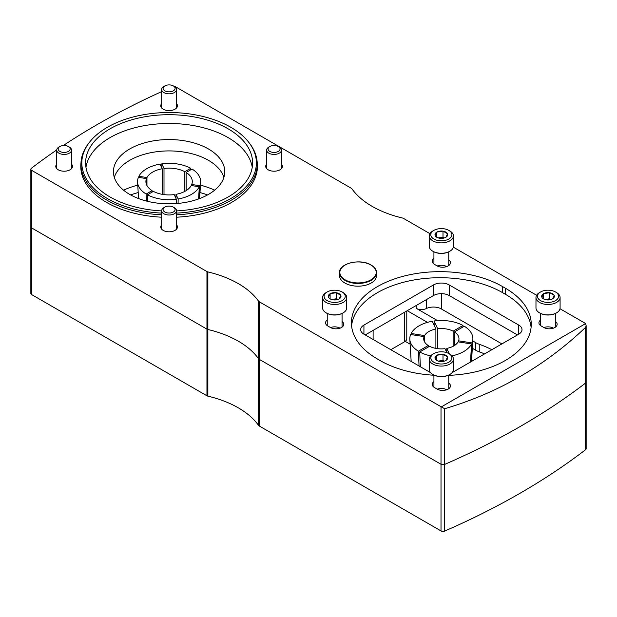 <?xml version="1.0" encoding="UTF-8"?>
<svg xmlns="http://www.w3.org/2000/svg" width="617" height="617" viewBox="0 0 617 617"><rect width="100%" height="100%" fill="white"/><g stroke="black" fill="none" stroke-linecap="round" stroke-linejoin="round"><path stroke-width="0.93" d="M426.285 299.692L426.285 308.569A11.129 6.425 180 0 1 441.34 308.94L501.899 343.9M426.285 308.569A7.419 4.288 180 0 1 416.251 308.33L437.576 320.639M123.523 190.144A74.217 42.851 180 0 1 137.753 185.115A74.217 42.851 180 0 0 123.523 190.144M200.44 185.115A74.217 42.851 180 0 1 214.677 190.144A74.217 42.851 180 0 0 200.44 185.115M207.867 396.145L207.867 329.486A2.784 1.604 180 0 1 206.95 329.139L31.668 227.935A2.784 1.604 180 0 1 30.85 226.801L30.85 293.461A2.784 1.604 180 0 0 31.668 294.594L206.95 395.798A2.784 1.604 180 0 0 207.867 396.145A92.774 53.563 180 0 1 258.562 425.414A2.784 1.604 180 0 0 259.171 425.946L441.016 530.928A2.784 1.604 180 0 0 444.656 531.083A714.355 412.426 180 0 0 585.587 449.708A2.784 1.604 180 0 0 586.15 448.744L586.15 382.085A2.784 1.604 180 0 1 585.587 383.049A714.355 412.426 180 0 1 444.656 464.416A2.784 1.604 180 0 1 441.016 464.269L259.171 359.287A2.784 1.604 180 0 1 258.562 358.755L258.562 301.189A92.774 53.563 180 0 0 207.867 271.92A2.784 1.604 180 0 1 206.95 271.565L31.668 170.369A2.784 1.604 180 0 1 30.85 169.228A2.784 1.604 180 0 1 31.413 168.264A714.355 412.426 180 0 1 56.718 149.962M258.562 425.414L258.562 358.755A92.774 53.563 180 0 0 207.867 329.486A92.774 53.563 180 0 1 258.562 358.755A2.784 1.604 180 0 0 259.171 359.287L259.171 301.713A2.784 1.604 180 0 1 258.562 301.189M365.249 334.931L433.466 295.543A11.129 6.425 180 0 1 449.215 295.543L517.439 334.931M518.75 325.082A11.129 6.425 180 0 1 522.013 329.632A11.129 6.425 180 0 1 518.75 334.175L518.75 325.082L449.215 284.938A11.129 6.425 180 0 0 433.466 284.938L363.93 325.082A11.129 6.425 180 0 0 360.675 329.632A11.129 6.425 180 0 0 363.93 334.175L430.581 372.653M452.099 372.653L518.75 334.175M129.74 148.967A55.661 32.138 0 0 0 113.435 171.696A55.661 32.138 0 0 0 169.097 203.834A55.661 32.138 0 0 0 224.765 171.696A55.661 32.138 0 0 0 190.398 142.003A55.661 32.138 0 0 0 129.74 148.967M114.315 177.372A55.661 32.138 180 0 1 129.74 160.327A55.661 32.138 180 0 1 185.756 152.391A55.661 32.138 180 0 1 223.886 177.372M585.587 327.357L586.15 325.745L585.633 323.586L441.371 406.873L444.656 408.724C498.189 392.952 545.166 365.827 585.587 327.357L585.587 383.049A714.355 412.426 180 0 1 444.656 464.416A2.784 1.604 180 0 1 441.016 464.269L259.171 359.287L259.171 425.946M560.005 308.755L585.332 323.377A2.784 1.604 180 0 1 585.633 323.586M441.371 406.873A2.784 1.604 180 0 1 441.016 406.703L259.171 301.713M433.921 375.229A88.601 51.149 180 0 1 380.003 360.498L377.38 358.978A88.601 51.149 180 0 1 351.428 322.814A88.601 51.149 180 0 1 406.125 275.552A88.601 51.149 180 0 1 502.678 286.643L505.3 288.154A88.601 51.149 180 0 1 531.252 324.326A88.601 51.149 180 0 1 448.76 375.36M555.454 321.534A7.79 4.496 180 0 1 557.136 324.326A7.79 4.496 180 0 1 552.323 328.483A7.79 4.496 180 0 1 543.832 327.511L541.209 325.992A7.79 4.496 180 0 1 538.926 322.814A7.79 4.496 180 0 1 540.608 320.015M448.76 259.934A7.79 4.496 180 0 1 450.449 262.726A7.79 4.496 180 0 1 445.636 266.883A7.79 4.496 180 0 1 437.144 265.912L434.522 264.4A7.79 4.496 180 0 1 432.239 261.215A7.79 4.496 180 0 1 433.921 258.423M342.073 321.534A7.79 4.496 180 0 1 343.754 324.326A7.79 4.496 180 0 1 338.949 328.483A7.79 4.496 180 0 1 330.45 327.511L327.828 325.992A7.79 4.496 180 0 1 325.545 322.814A7.79 4.496 180 0 1 327.234 320.015M448.76 383.134A7.79 4.496 180 0 1 450.449 385.926A7.79 4.496 180 0 1 445.636 390.083A7.79 4.496 180 0 1 437.144 389.103L434.522 387.592A7.79 4.496 180 0 1 432.239 384.406A7.79 4.496 180 0 1 433.921 381.615M161.677 103.587A8.353 4.82 0 0 0 160.752 105.792A8.353 4.82 0 0 0 169.097 110.613A8.353 4.82 0 0 0 177.449 105.792A8.353 4.82 0 0 0 176.524 103.587M266.637 164.184A8.353 4.82 0 0 0 265.711 166.389A8.353 4.82 0 0 0 274.056 171.21A8.353 4.82 0 0 0 282.409 166.389A8.353 4.82 0 0 0 281.483 164.184M56.718 164.184A8.353 4.82 0 0 0 55.785 166.389A8.353 4.82 0 0 0 64.137 171.21A8.353 4.82 0 0 0 72.49 166.389A8.353 4.82 0 0 0 71.557 164.184M161.677 224.781A8.353 4.82 0 0 0 160.752 226.987A8.353 4.82 0 0 0 169.097 231.807A8.353 4.82 0 0 0 177.449 226.987A8.353 4.82 0 0 0 176.524 224.781M80.989 162.857A88.324 50.995 0 0 0 80.781 166.389A88.324 50.995 0 0 0 161.677 217.199M176.524 217.199A88.324 50.995 0 0 0 257.42 166.389A88.324 50.995 0 0 0 257.204 162.857M174.511 86.596A2.784 1.604 180 0 1 175.984 87.043L351.274 188.247A2.784 1.604 180 0 1 351.883 188.771A92.774 53.563 180 0 0 402.577 218.04A2.784 1.604 180 0 1 403.487 218.395L429.933 233.658M453.31 247.155L536.62 295.258M63.296 145.543A714.355 412.426 180 0 1 161.677 91.624M80.966 168.387A88.324 50.995 0 0 0 80.896 169.043M257.297 169.043A88.324 50.995 0 0 0 257.235 168.387M351.59 325.838A88.601 51.149 180 0 1 408.562 281.051A88.601 51.149 180 0 1 502.678 292.705L505.3 294.216A88.601 51.149 180 0 1 531.098 327.357M406.78 310.953L406.78 338.718A7.419 4.288 180 0 1 404.605 341.749L390.831 349.7M405.222 341.348L410.112 344.17M472.321 348.273L475.584 350.155A22.266 12.857 180 0 0 479.795 352.06L479.795 344.487A22.266 12.857 180 0 1 475.584 342.582L472.769 340.954M407.228 310.69L427.45 322.367M130.596 194.903A74.217 42.851 180 0 1 138.208 192.573M199.985 192.573A74.217 42.851 180 0 1 207.597 194.903M479.795 352.06A74.217 42.851 180 0 1 484.592 353.896M479.795 344.487A74.217 42.851 180 0 1 491.818 349.723M586.15 325.745L586.15 382.085A2.784 1.604 180 0 1 585.587 383.049L585.587 449.708M207.867 271.92L207.867 329.486A2.784 1.604 180 0 1 206.95 329.139L31.668 227.935A2.784 1.604 180 0 1 30.85 226.801A2.784 1.604 180 0 1 31.413 225.837M437.252 389.165A7.419 4.288 180 0 1 446.693 389.774M330.558 327.565A7.419 4.288 180 0 1 340.006 328.175M437.252 265.973A7.419 4.288 180 0 1 446.693 266.575M543.939 327.565A7.419 4.288 180 0 1 553.38 328.175M164.855 207.119L163.852 207.698A7.419 4.288 0 0 0 161.677 210.729A7.419 4.288 0 0 0 163.852 213.76A7.419 4.288 0 0 0 171.942 214.685A7.419 4.288 0 0 0 176.524 210.729A7.419 4.288 0 0 0 174.349 207.698L173.338 207.119A6 3.463 0 0 0 164.855 207.119A6 3.463 0 0 0 164.855 212.017A6 3.463 0 0 0 173.338 212.017A6 3.463 0 0 0 173.338 207.119M59.895 146.522L58.893 147.101A7.419 4.288 0 0 0 56.718 150.132A7.419 4.288 0 0 0 58.893 153.163A7.419 4.288 0 0 0 66.975 154.088A7.419 4.288 0 0 0 71.557 150.132A7.419 4.288 0 0 0 69.389 147.101L68.379 146.522A6 3.463 0 0 0 59.895 146.522A6 3.463 0 0 0 59.895 151.42A6 3.463 0 0 0 68.379 151.42A6 3.463 0 0 0 68.379 146.522M269.814 146.522L268.811 147.101A7.419 4.288 0 0 0 266.637 150.132A7.419 4.288 0 0 0 268.811 153.163A7.419 4.288 0 0 0 276.902 154.088A7.419 4.288 0 0 0 281.483 150.132A7.419 4.288 0 0 0 279.308 147.101L278.298 146.522A6 3.463 0 0 0 269.814 146.522A6 3.463 0 0 0 269.814 151.42A6 3.463 0 0 0 278.298 151.42A6 3.463 0 0 0 278.298 146.522M164.855 85.917L163.852 86.503A7.419 4.288 0 0 0 161.677 89.534A7.419 4.288 0 0 0 163.852 92.565A7.419 4.288 0 0 0 171.942 93.491A7.419 4.288 0 0 0 176.524 89.534A7.419 4.288 0 0 0 174.349 86.503L173.338 85.917A6 3.463 0 0 0 164.855 85.917A6 3.463 0 0 0 164.855 90.822A6 3.463 0 0 0 173.338 90.822A6 3.463 0 0 0 173.338 85.917M252.245 167.3A83.496 48.203 0 0 0 228.136 137.606A83.496 48.203 0 0 0 140.699 126.362A83.496 48.203 0 0 0 85.948 167.3M176.524 210.921A83.496 48.203 0 0 0 252.592 162.903A83.496 48.203 0 0 0 228.136 128.822A83.496 48.203 0 0 0 137.144 118.371A83.496 48.203 0 0 0 85.601 162.903A83.496 48.203 0 0 0 161.677 210.921M176.524 213.112A87.275 50.386 0 0 0 248.774 142.334A87.275 50.386 0 0 0 230.812 127.279A87.275 50.386 0 0 0 89.426 142.334A87.275 50.386 0 0 0 161.677 213.112M89.426 142.334L88.64 143.345A88.138 50.887 0 0 0 80.966 164.122A88.138 50.887 0 0 0 161.677 214.824M176.524 214.824A88.138 50.887 0 0 0 257.235 164.122A88.138 50.887 0 0 0 249.553 143.345L248.774 142.334M432.81 354.181L433.859 353.58A10.574 6.108 180 0 1 448.821 353.58A10.574 6.108 180 0 1 448.821 362.21A10.574 6.108 180 0 1 433.867 362.21A10.574 6.108 180 0 1 433.859 353.58A10.574 6.108 180 0 1 433.867 353.58L432.81 354.181A12.062 6.964 180 0 0 429.278 359.109L429.278 369.506A12.062 6.964 180 0 0 432.81 374.434A12.062 6.964 180 0 0 449.87 374.434A12.062 6.964 180 0 0 453.402 369.506L453.402 359.109A12.062 6.964 180 0 1 441.34 366.074A12.062 6.964 180 0 1 429.278 359.109M447.549 356.935L447.433 356.865A6.347 3.663 180 0 0 443.122 354.382L442.844 354.335A6.347 3.663 180 0 0 436.959 355.245L436.751 355.361A6.347 3.663 180 0 0 435.178 358.762L435.247 358.924A6.347 3.663 180 0 0 436.851 360.482A6.347 3.663 180 0 0 439.559 361.415L439.836 361.454A6.347 3.663 180 0 0 445.729 360.544L445.929 360.428A6.347 3.663 180 0 0 447.51 357.027L447.549 356.935M443.122 354.382L447.433 356.865M447.51 357.027L445.929 360.428M435.178 358.762L436.751 355.361M436.959 355.245L442.844 354.335M449.646 374.558A11.438 6.602 180 0 1 449.431 374.689A11.438 6.602 180 0 1 433.25 374.689A11.438 6.602 180 0 1 433.041 374.558M448.821 353.58L449.87 354.181A12.062 6.964 180 0 1 453.402 359.109M438.278 361.099L443.006 360.374L443.006 354.312M443.006 360.374L444.317 361.13M436.797 360.397L436.797 355.269M438.533 361.184A5.568 3.216 180 0 1 439.898 360.852A5.568 3.216 180 0 1 444.147 361.184M326.123 292.589L327.172 291.98A10.574 6.108 180 0 1 342.134 291.98A10.574 6.108 180 0 1 342.134 300.618A10.574 6.108 180 0 1 327.172 300.618A10.574 6.108 180 0 1 327.172 291.98L326.123 292.589A12.062 6.964 180 0 0 322.591 297.51L322.591 307.914A12.062 6.964 180 0 0 326.123 312.834A12.062 6.964 180 0 0 343.183 312.834A12.062 6.964 180 0 0 346.715 307.914L346.715 297.51A12.062 6.964 180 0 1 334.653 304.474A12.062 6.964 180 0 1 322.591 297.51M340.862 295.335L340.746 295.273A6.347 3.663 180 0 0 336.435 292.782L336.157 292.736A6.347 3.663 180 0 0 330.265 293.653L330.064 293.769A6.347 3.663 180 0 0 328.483 297.163L328.56 297.325A6.347 3.663 180 0 0 330.164 298.89A6.347 3.663 180 0 0 332.872 299.816L333.149 299.862A6.347 3.663 180 0 0 339.034 298.944L339.242 298.829A6.347 3.663 180 0 0 340.815 295.435L340.862 295.335M336.435 292.782L340.746 295.273M340.815 295.435L339.242 298.829M328.483 297.163L330.064 293.769M330.265 293.653L336.157 292.736M342.952 312.966A11.438 6.602 180 0 1 342.743 313.089A11.438 6.602 180 0 1 326.563 313.089A11.438 6.602 180 0 1 326.347 312.966M342.134 291.98L343.183 292.589A12.062 6.964 180 0 1 346.715 297.51M331.584 299.507L336.319 298.775L336.319 292.713M336.319 298.775L337.63 299.53M330.11 298.798L330.11 293.677M331.846 299.584A5.568 3.216 180 0 1 333.211 299.253A5.568 3.216 180 0 1 337.46 299.584M432.81 230.989L433.859 230.388A10.574 6.108 180 0 1 448.821 230.388A10.574 6.108 180 0 1 448.821 239.018A10.574 6.108 180 0 1 433.867 239.018A10.574 6.108 180 0 1 433.859 230.388A10.574 6.108 180 0 1 433.867 230.388L432.81 230.989A12.062 6.964 180 0 0 429.278 235.918L429.278 246.314A12.062 6.964 180 0 0 432.81 251.235A12.062 6.964 180 0 0 449.87 251.235A12.062 6.964 180 0 0 453.402 246.314L453.402 235.918A12.062 6.964 180 0 1 441.34 242.874A12.062 6.964 180 0 1 429.278 235.918M447.549 233.743L447.433 233.673A6.347 3.663 180 0 0 443.122 231.19L442.844 231.144A6.347 3.663 180 0 0 436.959 232.054L436.751 232.169A6.347 3.663 180 0 0 435.178 235.571L435.247 235.733A6.347 3.663 180 0 0 436.851 237.29A6.347 3.663 180 0 0 439.559 238.216L439.836 238.262A6.347 3.663 180 0 0 445.729 237.352L445.929 237.237A6.347 3.663 180 0 0 447.51 233.835L447.549 233.743M443.122 231.19L447.433 233.673M447.51 233.835L445.929 237.237M435.178 235.571L436.751 232.169M436.959 232.054L442.844 231.144M449.646 251.366A11.438 6.602 180 0 1 449.431 251.489A11.438 6.602 180 0 1 433.25 251.489A11.438 6.602 180 0 1 433.041 251.366M448.821 230.388L449.87 230.989A12.062 6.964 180 0 1 453.402 235.918M438.278 237.907L443.006 237.175L443.006 231.12M443.006 237.175L444.317 237.938M436.797 237.206L436.797 232.077M438.533 237.985A5.568 3.216 180 0 1 439.898 237.661A5.568 3.216 180 0 1 444.147 237.985M539.505 292.589L540.554 291.98A10.574 6.108 180 0 1 555.508 291.98A10.574 6.108 180 0 1 555.508 300.618A10.574 6.108 180 0 1 540.554 300.618A10.574 6.108 180 0 1 540.554 291.98L539.505 292.589A12.062 6.964 180 0 0 535.972 297.51L535.972 307.914A12.062 6.964 180 0 0 539.505 312.834A12.062 6.964 180 0 0 556.557 312.834A12.062 6.964 180 0 0 560.089 307.914L560.089 297.51A12.062 6.964 180 0 1 548.027 304.474A12.062 6.964 180 0 1 535.972 297.51M554.236 295.335L554.12 295.273A6.347 3.663 180 0 0 549.809 292.782L549.531 292.736A6.347 3.663 180 0 0 543.646 293.653L543.446 293.769A6.347 3.663 180 0 0 541.865 297.163L541.942 297.325A6.347 3.663 180 0 0 543.546 298.89A6.347 3.663 180 0 0 546.246 299.816L546.531 299.862A6.347 3.663 180 0 0 552.416 298.944L552.616 298.829A6.347 3.663 180 0 0 554.197 295.435L554.236 295.335M549.809 292.782L554.12 295.273M554.197 295.435L552.616 298.829M541.865 297.163L543.446 293.769M543.646 293.653L549.531 292.736M556.333 312.966A11.438 6.602 180 0 1 556.118 313.089A11.438 6.602 180 0 1 539.944 313.089A11.438 6.602 180 0 1 539.728 312.966M555.508 291.98L556.557 292.589A12.062 6.964 180 0 1 560.089 297.51M544.965 299.507L549.693 298.775L549.693 292.713M549.693 298.775L551.012 299.53M543.484 298.798L543.484 293.677M545.22 299.584A5.568 3.216 180 0 1 546.593 299.253A5.568 3.216 180 0 1 550.842 299.584M472.036 342.913A31.544 18.209 0 0 0 472.861 339.365A31.544 18.209 0 0 0 464.293 326.223L454.444 331.915A17.631 10.18 180 0 1 458.971 338.718A17.631 10.18 180 0 1 458.585 340.831L472.036 342.913L470.91 361.793M462.912 327.018L462.981 325.467A31.544 18.209 0 0 0 434.075 320.994L434.144 325.275M424.581 341.864L424.581 335.571A17.631 10.18 180 0 1 435.887 329.038L432.286 321.272A31.544 18.209 0 0 0 411.13 333.488L411.192 334.607M428.237 347.039L428.237 345.528A17.631 10.18 180 0 1 423.717 338.718A17.631 10.18 180 0 1 424.095 336.604L410.644 334.522A31.544 18.209 0 0 0 409.819 339.365A31.544 18.209 0 0 0 418.388 351.212L419.051 365.997M420.362 366.753L419.707 351.968A31.544 18.209 0 0 0 430.674 355.855M452.006 355.855A31.544 18.209 0 0 0 471.558 343.947L470.478 362.048M462.981 325.467L453.133 331.152A17.631 10.18 180 0 0 437.684 328.761L434.075 320.994M424.581 335.571L411.13 333.488M428.237 345.528L418.388 351.212M419.707 351.968L429.548 346.284A17.631 10.18 180 0 0 445.004 348.674L446.862 352.685M449.338 353.873L446.793 348.397A17.631 10.18 180 0 0 458.107 341.864L471.558 343.947M424.095 340.831L424.095 336.604M435.887 348.397L435.887 329.038M437.684 348.674L437.684 328.761M453.133 346.284L453.133 331.152M454.444 345.528L454.444 331.915M458.585 341.941L458.585 340.831M446.793 352.538L446.793 348.397M162.209 187.344L162.533 194.386M199.792 185.732A31.544 18.209 0 0 0 200.625 182.185A31.544 18.209 0 0 0 192.049 169.05L186.141 172.459A23.191 13.389 0 0 1 192.288 181.545A23.191 13.389 0 0 1 191.725 184.483L199.792 185.732L199.013 198.797M190.668 169.845L190.738 168.287A31.544 18.209 0 0 0 161.831 163.821L161.901 168.102M162.202 194.324L162.202 168.757L160.042 164.099A31.544 18.209 0 0 0 138.887 176.315L138.948 177.434M146.476 184.483L146.476 178.598L138.401 177.349A31.544 18.209 0 0 0 137.576 182.185A31.544 18.209 0 0 0 146.144 194.031L146.46 201.049M147.756 201.373L147.463 194.795A31.544 18.209 0 0 0 176.362 199.26L176.292 203.564M178.082 203.409L178.159 198.982A31.544 18.209 0 0 0 199.314 186.766L198.589 198.952M190.738 168.287L184.83 171.703A23.191 13.389 0 0 0 163.999 168.48L161.831 163.821M162.202 168.757A23.191 13.389 0 0 0 146.954 177.557L138.887 176.315M146.476 178.598A23.191 13.389 0 0 0 145.905 181.545A23.191 13.389 0 0 0 152.052 190.622L146.144 194.031M147.463 194.795L153.371 191.378A23.191 13.389 0 0 0 174.202 194.602L176.362 199.26M178.159 198.982L175.992 194.324A23.191 13.389 0 0 0 191.247 185.524L199.314 186.766M152.052 192.142L152.052 190.622M146.954 185.524L146.954 177.557M163.999 194.602L163.999 168.48M184.83 191.378L184.83 171.703M186.141 190.622L186.141 172.459M191.725 185.594L191.725 184.483M175.992 198.466L175.992 194.324M371.018 265.094A18.556 10.713 180 0 1 371.149 265.163A18.556 10.713 180 0 1 376.586 272.745L376.586 275.467A18.556 10.713 180 0 1 358.03 286.18A18.556 10.713 180 0 1 339.473 275.467L339.473 272.745A18.556 10.713 180 0 1 345.042 265.094M449.215 295.543L449.215 284.938M416.251 305.484L416.251 308.33M363.93 334.175L363.93 325.082M433.466 295.543L433.466 284.938M444.656 531.083L444.656 408.724M441.016 530.928L441.016 406.703M206.95 395.798L206.95 271.565M31.668 294.594L31.668 170.369M441.34 293.661L441.34 308.94M502.678 292.705L502.678 286.643M505.3 294.216L505.3 288.154M404.605 312.21L404.605 341.749M373.115 330.388L373.115 339.473M475.584 350.155L475.584 342.582M370.886 265.017A18.186 10.497 180 0 1 362.734 282.578A18.186 10.497 180 0 1 340.468 269.722A18.186 10.497 180 0 1 370.886 265.017M376.586 272.745A18.556 10.713 180 0 1 358.03 283.458A18.556 10.713 180 0 1 339.473 272.745C338.671 263.359 360.436 258.191 371.072 264.994C374.658 267.122 376.493 269.706 376.586 272.745M30.85 226.801L30.85 169.228M176.524 229.2L176.524 210.729M161.677 229.2L161.677 210.729M71.557 168.603L71.557 150.132M56.718 168.603L56.718 150.132M281.483 168.603L281.483 150.132M266.637 168.603L266.637 150.132M176.524 107.998L176.524 89.534M161.677 107.998L161.677 89.534M257.235 169.698L257.235 164.122M80.966 169.698L80.966 164.122M433.921 375.043L433.921 387.198M448.76 375.043L448.76 388.718M449.431 374.689L449.87 374.434M433.25 374.689L432.81 374.434M327.234 313.444L327.234 325.606M342.073 313.444L342.073 327.118M342.743 313.089L343.183 312.834M326.563 313.089L326.123 312.834M433.921 251.844L433.921 264.007M448.76 251.844L448.76 265.526M449.431 251.489L449.87 251.235M433.25 251.489L432.81 251.235M540.608 313.444L540.608 325.606M555.454 313.444L555.454 327.118M556.118 313.089L556.557 312.834M539.944 313.089L539.505 312.834M471.511 361.446L472.861 339.365M411.169 361.446L409.819 339.365M199.615 198.566L200.625 182.185M138.578 198.566L137.576 182.185"/></g></svg>
